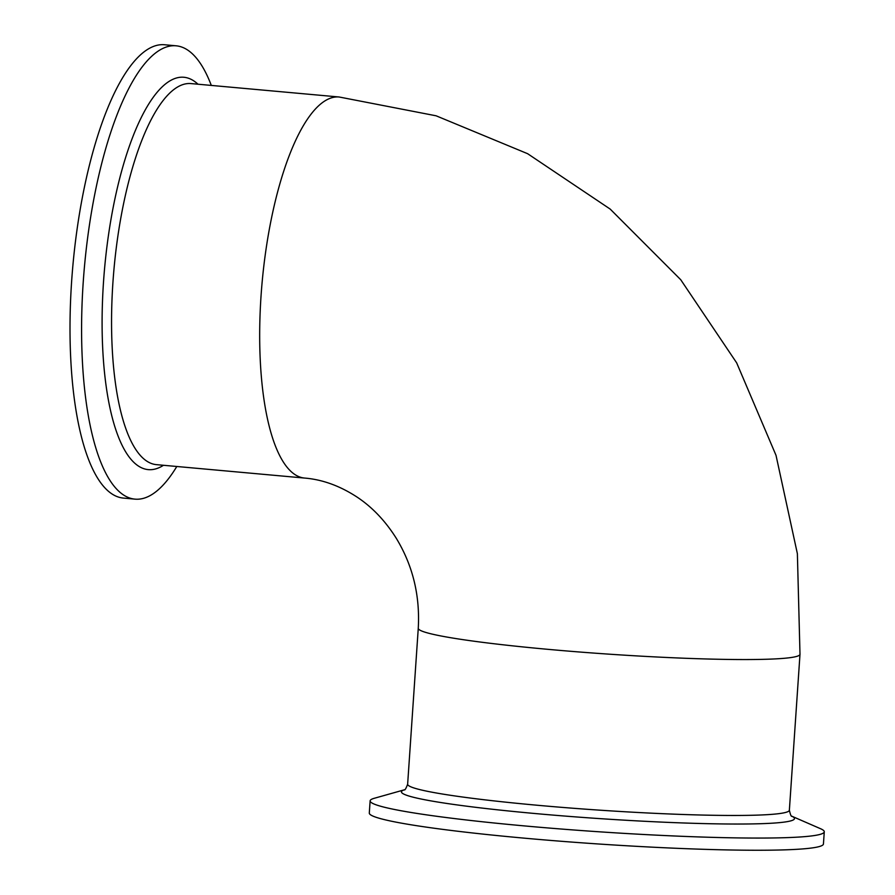 <?xml version="1.0" encoding="UTF-8"?>
<svg xmlns="http://www.w3.org/2000/svg" width="895" height="895" viewBox="0 0 895 895"><rect width="100%" height="100%" fill="white"/><g stroke="black" fill="none" stroke-linecap="round" stroke-linejoin="round"><path stroke-width="1.34" d="M176.807 466.485A227.598 71.354 -84.8 0 1 135.044 499.142A227.598 71.354 -84.8 0 1 83.828 274.06A227.598 71.354 -84.8 0 1 171.012 45.913A227.598 71.354 -84.8 0 1 176.091 45.802A227.598 71.354 -84.8 0 1 211.309 85.428M135.044 499.142L123.465 498.09A227.598 71.354 -84.8 0 1 72.249 273.02A227.598 71.354 -84.8 0 1 159.433 44.862A227.598 71.354 -84.8 0 1 164.512 44.75L176.091 45.802M791.806 816.206L820.536 828.714A227.598 15.293 -176.1 0 1 824.273 831.813A227.598 15.293 -176.1 0 1 596.159 831.589A227.598 15.293 -176.1 0 1 370.127 800.846A227.598 15.293 -176.1 0 1 374.244 798.295L404.406 789.793M824.273 831.813L823.434 843.996A227.598 15.293 -176.1 0 1 595.332 843.772A227.598 15.293 -176.1 0 1 369.299 813.029L370.127 800.846M197.985 84.219A196.967 61.744 95.2 0 0 179.481 77.362A196.967 61.744 95.2 0 0 102.612 298.303A196.967 61.744 95.2 0 0 163.483 465.277M186.731 83.682A191.306 59.976 -84.8 0 1 190.993 83.582L339.127 96.996A191.306 59.976 -84.8 0 0 334.853 97.096A191.306 59.976 -84.8 0 0 261.564 288.872A191.306 59.976 -84.8 0 0 304.624 478.064L156.491 464.65A191.306 59.976 -84.8 0 1 113.441 275.459A191.306 59.976 -84.8 0 1 186.731 83.682M791.236 815.949L791.941 816.296C791.236 816.766 790.386 814.73 789.368 810.21A191.306 12.854 -176.1 0 1 779.433 813.577A191.306 12.854 -176.1 0 1 537.705 805.287A191.306 12.854 -176.1 0 1 407.639 784.188C406.017 788.529 404.898 790.419 404.26 789.871L405.01 789.625M404.361 789.815A196.967 13.235 3.9 0 0 535.355 813.555A196.967 13.235 3.9 0 0 791.851 816.229M407.639 784.188L418.267 628.268A191.306 12.854 3.9 0 0 577.89 651.873A191.306 12.854 3.9 0 0 790.061 657.668A191.306 12.854 3.9 0 0 799.996 654.29L797.378 553.692L776.021 455.342L736.674 362.878L680.737 279.732L610.2 209.094L527.636 153.705L436.111 115.802L339.127 96.996M789.368 810.21L799.996 654.29M304.624 478.064C322.502 479.541 340.044 485.918 357.239 497.195C372.354 507.252 385.376 520.968 396.306 538.331C412.774 565.461 420.091 595.443 418.267 628.268"/></g></svg>
